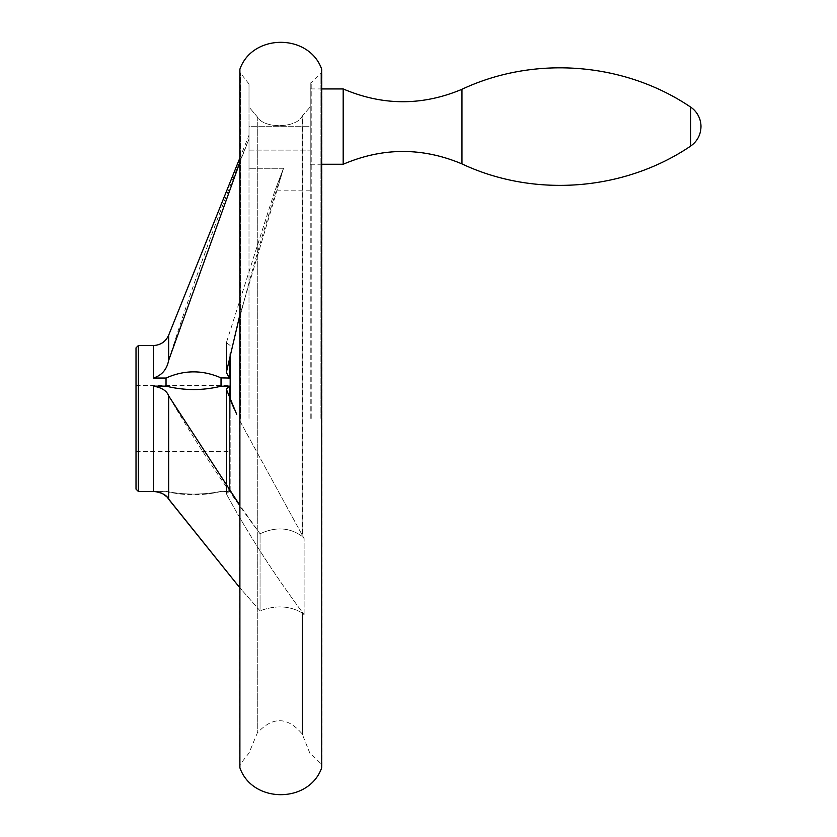 <?xml version="1.0" encoding="UTF-8"?>
<svg xmlns="http://www.w3.org/2000/svg" width="837" height="837" viewBox="0 0 837 837"><rect width="100%" height="100%" fill="white"/><g stroke="black" fill="none" stroke-linecap="round" stroke-linejoin="round"><path stroke-width="0.63" stroke-dasharray="4.18 3.14" d="M302.617 115.642L302.136 116.259C296.612 128.187 263.864 129.118 257.283 116.824L249.007 107.052L249.007 126.68L310.213 126.68L310.213 106.927L310.213 190.156L310.213 126.68L249.007 126.68L249.007 107.052L257.283 116.824C263.739 129.034 296.518 128.27 302.136 116.259L310.213 106.927L302.617 115.642L302.617 536.883L304.093 538.494L302.136 536.36L302.617 115.642M310.224 418.5L310.224 82.905L310.224 418.5M304.093 614.651L304.093 538.494L304.093 614.651L302.617 613.343L304.093 614.651C274.567 575.04 248.756 534.958 226.639 494.395C248.756 534.969 274.578 575.05 304.093 614.651M310.213 106.927L310.213 82.947L310.213 106.927M166.029 386.129C184.276 390.649 202.606 390.68 221.02 386.213L221.02 377.895C202.732 369.808 184.402 369.86 166.029 378.042L166.029 386.129L153.37 386.129C161.782 387.594 166.887 390.848 168.666 395.911C195.649 442.501 226.116 488.452 260.056 533.765C275.687 526.536 289.707 527.404 302.136 536.36C289.728 527.404 275.708 526.536 260.056 533.765L260.056 610.822L239.591 587.49L260.056 610.822C275.687 604.973 289.707 605.674 302.136 612.925L302.617 613.343L302.136 612.925C289.728 605.674 275.708 604.973 260.056 610.822L260.056 533.765L239.591 504.941M229.338 397.397L229.338 491.329L226.513 493.715L226.639 494.395L226.513 493.715L229.338 491.329L221.02 491.392L229.338 491.329L229.338 386.129L221.02 386.213M229.338 386.129L226.513 389.079L226.513 493.715L226.513 389.079L226.639 494.395L226.639 389.916L230.175 399.531L230.175 491.476L221.02 491.549C202.69 495.87 184.349 495.839 166.029 491.476L153.37 491.329L166.029 491.329C184.276 494.991 202.606 495.012 221.02 491.392C202.732 495.012 184.402 494.991 166.029 491.329L153.37 491.329L153.37 386.129M167.724 497.889L161.478 493.139M239.591 420.383L304.093 538.494L239.591 420.383M239.591 163.058L249.007 139.015L249.007 168.279L249.007 139.015C219.032 211.751 192.248 285.532 168.666 360.349C166.877 369.515 161.771 375.415 153.37 378.042L153.37 345.524M221.02 377.895L229.338 378.042L226.513 372.716L226.639 371.189C242.552 302.68 261.51 235.04 283.523 168.279L249.007 168.279L283.523 168.279C272.506 197.061 272.506 197.061 283.523 168.279C272.506 197.061 272.506 197.061 283.523 168.279L239.591 316.062M166.029 378.042L153.37 378.042M310.213 126.596L310.213 88.931L310.213 126.596M321.68 767.811L321.68 69.189M320.906 418.5L320.906 73.311L320.906 418.5M249.007 139.015L249.007 135.217L249.007 139.015M257.283 116.824L257.283 733.066L257.283 116.824M302.136 116.259L302.136 536.36L302.136 116.259M302.136 612.925L302.136 733.892L302.136 612.925M136.012 489.122L136.012 347.878M136.012 418.5L136.012 385.543L136.012 418.5M249.007 107.052L249.007 83.982L249.007 107.052M248.997 418.5L248.997 83.941L248.997 418.5M236.704 414.357L234.161 408.833M230.175 491.476L230.175 353.821M138.367 491.476L138.367 345.524M230.175 418.5L230.175 385.543L230.175 418.5M239.895 767.811L239.895 69.189M311.207 418.5L311.207 82.905L311.207 418.5M249.007 126.68L249.007 150.095L249.007 126.68M343.18 164.261L343.18 88.931M461.961 163.906L461.961 89.287M302.617 613.343L302.617 734.823L302.617 613.343M249.007 150.095L310.213 150.095L249.007 150.095M168.666 360.349L168.666 335.187M168.666 499.239L168.666 395.911M229.338 378.042L229.338 357.661M226.639 371.189L226.639 341.841L226.639 371.189M221.679 386.129L221.679 378.042M240.376 418.5L240.376 72.976L240.376 418.5M690.63 146.098L690.63 107.094M249.007 83.982L240.376 72.976L239.591 70.664L239.591 766.336L240.376 764.024L248.997 753.059L257.283 733.066C272.548 716.315 287.499 716.587 302.136 733.892L310.224 754.095L311.207 754.095L320.906 763.689L321.983 766.336L321.983 70.664L320.906 73.311L311.207 82.905L310.213 82.947M310.213 190.156L275.08 190.156L226.639 341.841L226.513 372.716L226.513 342.699L230.175 345.524M239.591 158.653L249.007 135.217M136.012 451.457L230.175 451.457M136.012 385.543L230.175 385.543M321.983 88.931L310.213 88.931M321.983 164.261L310.213 164.261"/><path stroke-width="1.26" d="M166.029 386.129L166.029 378.042C184.276 369.86 202.606 369.808 221.02 377.895L221.02 386.213C202.732 390.68 184.402 390.649 166.029 386.129L153.37 386.129L153.37 491.329C161.782 492.512 166.887 495.148 168.666 499.239L239.591 587.49L167.724 497.889M161.478 493.139L155.724 491.476L138.367 491.476L138.367 345.524L153.37 345.524L153.37 378.042C161.782 375.415 166.877 369.515 168.666 360.349L239.591 163.058M239.591 504.941L168.666 395.911C166.877 390.848 161.782 387.594 153.37 386.129M221.02 386.213L229.338 386.129L226.513 389.079L226.639 389.916L236.704 414.357M321.68 69.189L321.68 767.811L321.68 69.189C309.073 33.375 252.492 33.375 239.895 69.189L239.895 767.811C252.492 803.625 309.073 803.625 321.68 767.811M239.591 316.062L226.639 371.189L226.513 372.716L229.338 378.042L221.02 377.895M138.367 345.524L136.012 347.878L136.012 489.122L138.367 491.476M234.161 408.833L230.175 399.531L230.175 353.821M166.029 378.042L153.37 378.042M461.961 89.287C534.456 55.179 624.287 62.168 690.63 107.094L690.63 146.098C624.287 191.024 534.456 198.024 461.961 163.906L461.961 89.287C422.319 105.975 382.729 105.849 343.18 88.931L343.18 164.261L321.983 164.261M343.18 164.261C382.729 147.343 422.319 147.218 461.961 163.906C534.456 198.024 624.287 191.024 690.63 146.098C697.315 141.317 700.768 134.809 700.987 126.596A23.541 23.541 0 0 0 690.63 107.094M239.591 158.653L168.666 335.187L168.666 360.349M168.666 395.911L168.666 499.239M229.338 357.661L229.338 378.042M229.338 386.129L229.338 397.397M221.679 378.042L221.679 386.129M168.666 335.187C165.663 341.747 160.568 345.189 153.37 345.524M239.895 69.189L239.895 767.811M343.18 88.931L321.983 88.931"/></g></svg>
